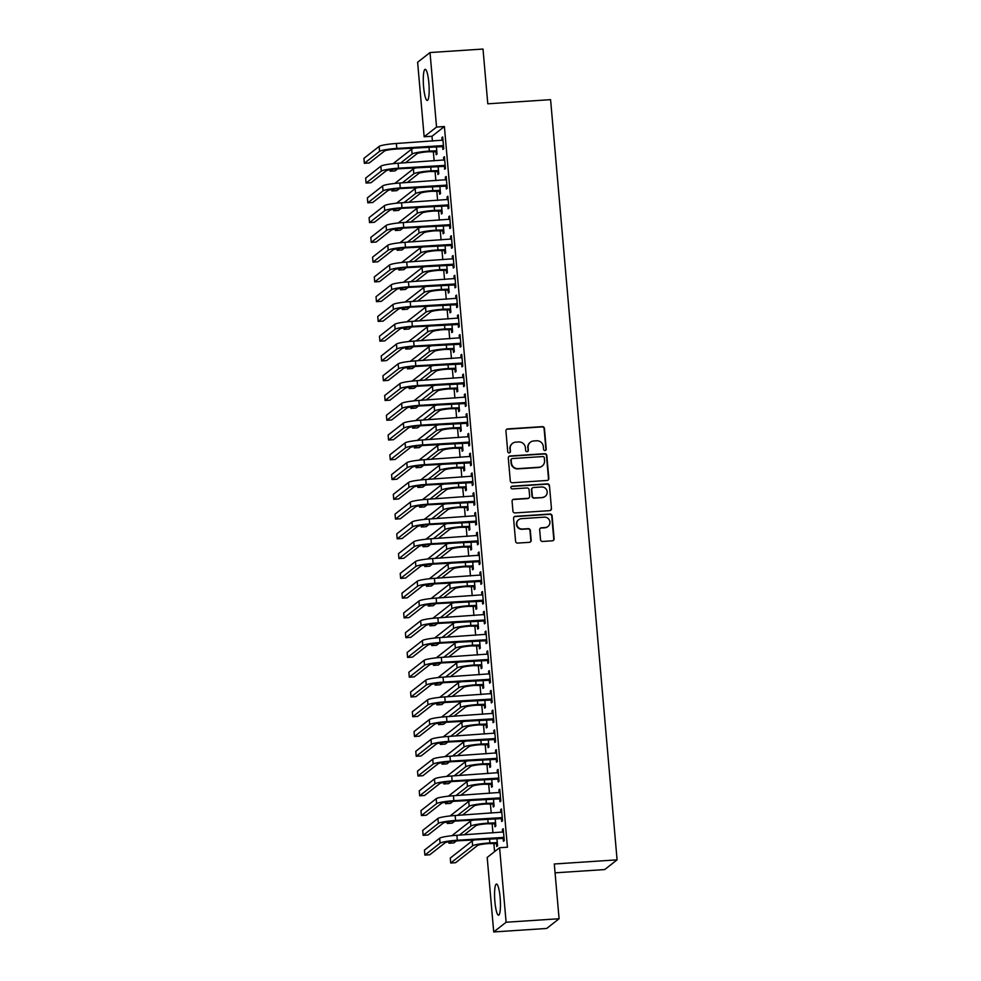 <?xml version="1.0" encoding="UTF-8"?>
<svg xmlns="http://www.w3.org/2000/svg" width="981" height="981" viewBox="0 0 981 981"><rect width="100%" height="100%" fill="white"/><g stroke="black" fill="none" stroke-linecap="round" stroke-linejoin="round"><path stroke-width="1.47" d="M545.019 450.512A1.373 1.337 51.9 0 0 546.245 449.065L544.443 428.452A1.962 1.913 51.9 0 0 542.346 426.637L507.68 428.918A1.962 1.913 51.9 0 0 505.926 430.99L507.729 451.603A1.373 1.337 51.9 0 0 509.924 452.597A1.373 1.337 51.9 0 0 510.427 451.419L510.194 448.758A6.278 6.131 51.9 0 1 515.81 442.137L518.704 441.953A6.278 6.131 51.9 0 1 525.411 447.753L525.644 450.426A1.373 1.337 51.9 0 0 527.839 451.407A1.373 1.337 51.9 0 0 528.342 450.242L528.109 447.569A6.278 6.131 51.9 0 1 533.725 440.96L536.619 440.776A6.278 6.131 51.9 0 1 543.327 446.576L543.56 449.237A1.373 1.337 51.9 0 0 545.019 450.512M545.571 450.353A1.373 1.337 51.9 0 0 545.914 449.323L544.112 428.709A1.962 1.913 51.9 0 0 542.015 426.894L507.349 429.188A1.962 1.913 51.9 0 0 506.478 429.457M509.752 452.707A1.373 1.337 51.9 0 0 510.095 451.689L510.194 448.758M527.655 451.53A1.373 1.337 51.9 0 0 527.999 450.5L528.109 447.569M494.89 901.662A15.586 2.759 86.2 0 1 496.484 884.065A15.586 2.759 86.2 0 1 500.126 897.566A15.586 2.759 86.2 0 1 498.532 915.175A15.586 2.759 86.2 0 1 494.89 901.662M423.608 86.929A15.586 2.759 86.2 0 1 425.202 69.32A15.586 2.759 86.2 0 1 428.844 82.821A15.586 2.759 86.2 0 1 427.25 100.43A15.586 2.759 86.2 0 1 423.608 86.929M540.519 539.636A1.962 1.913 51.9 0 0 542.616 541.451L552.34 540.813A1.962 1.913 51.9 0 0 554.093 538.741L552.095 515.847A1.962 1.913 51.9 0 0 549.998 514.032L515.332 516.325A1.962 1.913 51.9 0 0 513.578 518.385L515.577 541.279A1.962 1.913 51.9 0 0 517.674 543.094L529.421 542.321A1.962 1.913 51.9 0 0 531.175 540.261L530.316 530.463A1.962 1.913 51.9 0 0 528.219 528.649L522.395 529.029A5.248 5.126 51.9 0 1 518.704 519.709A5.248 5.126 51.9 0 1 521.487 518.655L544.308 517.146A5.248 5.126 51.9 0 1 547.999 526.466A5.248 5.126 51.9 0 1 545.228 527.52L541.414 527.778A1.962 1.913 51.9 0 0 539.66 529.838L540.519 539.636M499.587 847.719L506.11 922.238L493.713 931.95L487.189 857.431L499.587 847.719L507.435 847.204L444.393 126.537L436.545 127.064L424.148 136.776L417.624 62.257L430.021 52.545L436.545 127.064M430.021 52.545L483.008 49.05L487.79 103.802L550.586 99.657L617.086 859.847L554.302 863.991L559.084 918.743L506.11 922.238M547.067 480.469A1.962 1.913 51.9 0 0 548.82 478.409L546.809 455.515A1.962 1.913 51.9 0 0 544.725 453.7L510.046 455.981A1.962 1.913 51.9 0 0 508.293 458.053L510.292 480.948A1.962 1.913 51.9 0 0 512.389 482.762L547.067 480.469M549.458 485.681L551.457 508.575A1.962 1.913 51.9 0 1 549.703 510.647L515.037 512.928A1.962 1.913 51.9 0 1 512.94 511.113L512.082 501.316A1.962 1.913 51.9 0 1 513.836 499.255L527.901 498.323A1.962 1.913 51.9 0 0 529.654 496.251L529.078 489.752A1.962 1.913 51.9 0 0 526.993 487.949L512.352 488.906A1.373 1.337 51.9 0 1 511.383 486.466A1.373 1.337 51.9 0 1 512.107 486.196L547.361 483.866A1.962 1.913 51.9 0 1 549.458 485.681L551.457 508.575M555.074 872.832L604.701 869.571L617.086 859.847M501.414 818.289L501.696 821.489L502.542 820.839L501.499 808.982L500.666 809.632L500.911 812.501M494.718 823.537L495 826.75L495.834 826.088L495.172 818.448M497.956 778.755L498.238 781.967L499.084 781.305L498.041 769.447L497.208 770.11L497.453 772.967M491.26 784.003L491.542 787.216L492.376 786.554L491.714 778.914M494.498 739.22L494.78 742.433L495.626 741.771L494.583 729.913L493.75 730.575L493.995 733.432M487.802 744.481L488.084 747.681L488.918 747.032L488.256 739.38M491.04 699.698L491.322 702.899L492.168 702.249L491.125 690.391L490.292 691.041L490.537 693.898M484.344 704.947L484.626 708.147L485.46 707.497L484.798 699.858M487.582 660.164L487.864 663.364L488.697 662.715L487.667 650.857L486.834 651.507L487.079 654.376M480.886 665.412L481.168 668.625L482.002 667.963L481.34 660.323M484.124 620.63L484.406 623.842L485.239 623.18L484.209 611.322L483.375 611.985L483.621 614.842M477.428 625.878L477.71 629.091L478.544 628.429L477.87 620.789M480.665 581.095L480.948 584.308L481.781 583.646L480.751 571.788L479.905 572.45L480.163 575.307M473.97 586.356L474.252 589.556L475.086 588.907L474.412 581.255M477.207 541.561L477.489 544.774L478.323 544.124L477.293 532.254L476.447 532.916L476.705 535.773M470.512 546.822L470.794 550.022L471.628 549.372L470.954 541.733M473.749 502.039L474.031 505.24L474.865 504.59L473.835 492.732L472.989 493.382L473.247 496.251M467.054 507.287L467.336 510.5L468.17 509.838L467.496 502.198M470.291 462.505L470.573 465.717L471.407 465.055L470.377 453.197L469.531 453.847L469.789 456.717M463.596 467.753L463.878 470.966L464.712 470.304L464.038 462.664M466.833 422.97L467.115 426.183L467.949 425.521L466.919 413.663L466.073 414.325L466.331 417.183M460.138 428.219L460.408 431.432L461.254 430.782L460.58 423.13M463.375 383.436L463.657 386.649L464.491 385.999L463.461 374.129L462.615 374.791L462.873 377.648M456.68 388.697L456.95 391.897L457.796 391.247L457.121 383.596M459.917 343.914L460.199 347.115L461.033 346.465L460.003 334.607L459.157 335.257L459.415 338.114M453.222 349.162L453.492 352.375L454.338 351.713L453.663 344.073M456.459 304.38L456.741 307.593L457.575 306.93L456.533 295.073L455.699 295.722L455.957 298.592M449.752 309.628L450.034 312.841L450.88 312.179L450.205 304.539M453.001 264.845L453.283 268.058L454.117 267.396L453.075 255.538L452.241 256.2L452.499 259.058M446.294 270.094L446.576 273.307L447.422 272.644L446.747 265.005M449.543 225.311L449.825 228.524L450.659 227.862L449.617 216.004L448.783 216.666L449.028 219.523M442.836 230.572L443.118 233.772L443.964 233.122L443.289 225.471M446.085 185.789L446.367 188.99L447.201 188.34L446.159 176.482L445.325 177.132L445.57 179.989M439.378 191.037L439.66 194.238L440.506 193.588L439.831 185.949M442.627 146.255L442.909 149.455L443.743 148.805L442.701 136.948L441.867 137.598L442.112 140.467M435.92 151.503L436.202 154.716L437.036 154.054L436.373 146.414M444.393 126.537L431.996 136.261L432.413 141.105M433.32 151.43L434.142 160.872M435.049 171.185L435.871 180.639M436.778 190.952L437.6 200.394M438.507 210.719L439.341 220.161M440.236 230.486L441.07 239.928M441.965 250.253L442.799 259.695M443.694 270.02L444.528 279.462M445.423 289.787L446.257 299.23M447.152 309.555L447.986 318.997M448.881 329.309L449.715 338.764M450.61 349.077L451.444 358.531M452.339 368.844L453.173 378.286M454.068 388.611L454.902 398.053M455.797 408.378L456.631 417.82M457.526 428.145L458.36 437.587M459.255 447.912L460.089 457.354M460.984 467.679L461.818 477.122M462.713 487.447L463.547 496.889M464.442 507.202L465.276 516.656M466.171 526.969L467.005 536.411M467.9 546.736L468.734 556.178M469.641 566.503L470.463 575.945M471.37 586.27L472.192 595.712M473.1 606.037L473.921 615.479M474.829 625.804L475.65 635.247M476.558 645.572L477.379 655.014M478.287 665.326L479.108 674.781M480.016 685.094L480.837 694.548M481.745 704.861L482.566 714.303M483.474 724.628L484.295 734.07M485.203 744.395L486.024 753.837M486.932 764.162L487.753 773.604M488.661 783.929L489.482 793.371M490.39 803.697L491.211 813.139M492.119 823.464L492.94 832.906M493.848 843.219L494.583 851.643M437.649 171.27L437.931 174.483L438.777 173.821L438.102 166.181M444.356 166.022L444.638 169.222L445.472 168.573L444.43 156.715L443.596 157.365L443.841 160.234M441.107 210.805L441.389 214.005L442.235 213.355L441.56 205.716M447.814 205.544L448.096 208.757L448.93 208.107L447.888 196.237L447.054 196.899L447.299 199.756M444.565 250.327L444.847 253.539L445.693 252.89L445.018 245.238M451.272 245.078L451.554 248.291L452.388 247.629L451.346 235.771L450.512 236.433L450.77 239.29M448.023 289.861L448.305 293.074L449.151 292.412L448.476 284.772M454.73 284.613L455.012 287.825L455.846 287.163L454.804 275.305L453.97 275.968L454.228 278.825M451.481 329.395L451.763 332.608L452.609 331.946L451.934 324.306M458.188 324.147L458.47 327.347L459.304 326.698L458.262 314.84L457.428 315.49L457.686 318.359M454.951 368.93L455.221 372.13L456.067 371.48L455.392 363.841M461.646 363.681L461.928 366.882L462.762 366.232L461.732 354.374L460.886 355.024L461.144 357.881M458.409 408.464L458.679 411.664L459.525 411.014L458.85 403.363M465.104 403.203L465.386 406.416L466.22 405.754L465.19 393.896L464.344 394.558L464.602 397.415M461.867 447.986L462.149 451.199L462.983 450.537L462.309 442.897M468.562 442.738L468.844 445.95L469.678 445.288L468.648 433.43L467.802 434.093L468.06 436.95M465.325 487.52L465.607 490.733L466.441 490.071L465.767 482.431M472.02 482.272L472.302 485.472L473.136 484.822L472.106 472.965L471.26 473.615L471.518 476.484M468.783 527.055L469.065 530.267L469.899 529.605L469.225 521.966M475.478 521.806L475.76 525.007L476.594 524.357L475.564 512.499L474.718 513.149L474.976 516.006M472.241 566.589L472.523 569.789L473.357 569.139L472.683 561.488M478.936 561.328L479.219 564.541L480.052 563.879L479.022 552.021L478.176 552.683L478.434 555.54M475.699 606.111L475.981 609.324L476.815 608.674L476.141 601.022M482.394 600.863L482.677 604.075L483.51 603.413L482.48 591.555L481.634 592.217L481.892 595.075M479.157 645.645L479.439 648.858L480.273 648.196L479.599 640.556M485.853 640.397L486.135 643.61L486.968 642.947L485.938 631.09L485.105 631.739L485.35 634.609M482.615 685.179L482.897 688.392L483.731 687.73L483.069 680.091M489.311 679.931L489.593 683.132L490.426 682.482L489.396 670.624L488.563 671.274L488.808 674.143M486.073 724.714L486.355 727.914L487.189 727.264L486.527 719.613M492.769 719.453L493.051 722.666L493.897 722.016L492.854 710.146L492.021 710.808L492.266 713.665M489.531 764.236L489.813 767.449L490.647 766.799L489.985 759.147M496.227 758.987L496.509 762.2L497.355 761.538L496.312 749.68L495.479 750.342L495.724 753.2M492.989 803.77L493.271 806.983L494.105 806.321L493.443 798.681M499.685 798.522L499.967 801.735L500.813 801.072L499.77 789.215L498.937 789.864L499.182 792.734M496.447 843.304L496.729 846.517L497.563 845.855L496.901 838.215M503.143 838.056L503.425 841.257L504.271 840.607L503.228 828.749L502.395 829.399L502.64 832.268M559.084 918.743L546.699 928.455L493.713 931.95M431.996 136.261L424.148 136.776M441.867 137.598L442.762 137.548M443.596 157.365L444.491 157.303M445.325 177.132L446.22 177.071M447.054 196.899L447.949 196.838M448.783 216.666L449.678 216.605M450.512 236.433L451.407 236.372M452.241 256.2L453.136 256.139M453.97 275.968L454.865 275.906M455.699 295.722L456.594 295.673M457.428 315.49L458.323 315.428M459.157 335.257L460.052 335.195M460.886 355.024L461.781 354.963M462.615 374.791L463.51 374.73M464.344 394.558L465.239 394.497M466.073 414.325L466.968 414.264M467.802 434.093L468.697 434.031M469.531 453.847L470.426 453.798M471.26 473.615L472.155 473.565M472.989 493.382L473.884 493.32M474.718 513.149L475.613 513.088M476.447 532.916L477.342 532.855M478.176 552.683L479.071 552.622M479.905 572.45L480.8 572.389M481.634 592.217L482.529 592.156M483.375 611.985L484.258 611.923M485.105 631.739L485.987 631.69M486.834 651.507L487.716 651.458M488.563 671.274L489.445 671.212M490.292 691.041L491.174 690.98M492.021 710.808L492.903 710.747M493.75 730.575L494.632 730.514M495.479 750.342L496.361 750.281M497.208 770.11L498.09 770.048M498.937 789.864L499.82 789.815M500.666 809.632L501.549 809.583M502.395 829.399L503.278 829.337M530.402 442.235L530.059 442.492A6.278 6.131 51.9 0 0 527.766 447.839M512.487 443.412L512.156 443.67A6.278 6.131 51.9 0 0 509.862 449.016M547.925 480.2A1.962 1.913 51.9 0 0 548.489 478.667L546.478 455.773A1.962 1.913 51.9 0 0 544.381 453.958L509.715 456.251A1.962 1.913 51.9 0 0 508.845 456.521M544.308 457.82A1.373 1.337 51.9 0 0 542.836 456.557L512.401 458.556A1.373 1.337 51.9 0 0 511.175 460.003L511.42 462.824A6.278 6.131 51.9 0 0 518.127 468.624L538.937 467.25A6.278 6.131 51.9 0 0 544.553 460.641L544.308 457.82M511.677 458.838L511.346 459.096A1.373 1.337 51.9 0 0 510.843 460.273L511.175 460.003M542.26 465.987L541.929 466.245A6.278 6.131 51.9 0 1 538.594 467.52L517.796 468.881A6.278 6.131 51.9 0 1 511.089 463.081L510.843 460.273M550.562 510.365A1.962 1.913 51.9 0 0 551.126 508.832M528.931 497.931L528.6 498.189A1.962 1.913 51.9 0 1 527.557 498.581L513.504 499.513A1.962 1.913 51.9 0 0 512.634 499.783M549.115 485.938A1.962 1.913 51.9 0 0 547.03 484.136L511.775 486.453A1.373 1.337 51.9 0 0 511.224 486.613M542.481 497.367A5.248 5.126 51.9 0 0 546.834 490.341A5.248 5.126 51.9 0 0 541.573 486.981L533.541 487.508A1.962 1.913 51.9 0 0 531.776 489.58L532.352 496.079A1.962 1.913 51.9 0 0 534.449 497.894L542.15 497.625A5.248 5.126 51.9 0 0 544.933 496.558L545.264 496.3M532.499 487.913L532.156 488.17A1.962 1.913 51.9 0 0 531.444 489.838L531.776 489.58M542.15 497.625L534.105 498.152A1.962 1.913 51.9 0 1 532.009 496.337L531.444 489.838M547.999 526.466L547.668 526.723A5.248 5.126 51.9 0 1 544.884 527.79L541.083 528.036A1.962 1.913 51.9 0 0 540.212 528.318M518.704 519.709L518.373 519.967A5.248 5.126 51.9 0 0 522.064 529.286L522.395 529.029M530.292 542.052A1.962 1.913 51.9 0 0 530.844 540.519L529.985 530.721A1.962 1.913 51.9 0 0 527.888 528.906L522.064 529.286M553.21 540.531A1.962 1.913 51.9 0 0 553.762 539.01L551.763 516.116A1.962 1.913 51.9 0 0 549.667 514.302L514.988 516.582A1.962 1.913 51.9 0 0 514.13 516.864M436.839 151.81L428.501 151.736A9.994 1.177 175 0 0 417.023 153.698L405.46 162.76M400.555 163.079L412.106 154.029A14.985 1.766 -5 0 1 429.347 151.086L436.766 150.853M445.276 166.316L397.685 168.842L395.085 170.89L390.18 171.209L392.572 169.345M393.062 163.68L411.677 149.087A14.985 1.766 -5 0 1 415.834 147.763M390.058 169.725L390.18 171.209M435.282 151.295L436.128 150.633M442.983 140.148L396.361 143.484L396.802 148.425L443.461 145.593M443.547 146.561L395.956 149.075A9.994 1.177 175 0 0 384.478 151.037L369.248 162.969L364.343 163.3L379.573 151.356A14.985 1.766 -5 0 1 396.802 148.425M364.343 163.3L363.914 158.358L379.132 146.414A14.985 1.766 -5 0 1 396.361 143.484M441.99 146.046L442.823 145.384M438.568 171.577L430.23 171.503A9.994 1.177 175 0 0 418.752 173.465L407.189 182.527M402.284 182.846L413.847 173.784A14.985 1.766 -5 0 1 431.076 170.853L438.495 170.608M399.426 188.61L396.815 190.657L391.91 190.976L394.301 189.1M394.791 183.447L413.406 168.855A14.985 1.766 -5 0 1 417.563 167.53M391.787 189.48L391.91 190.976M437.011 171.062L437.857 170.4M440.297 191.344L431.959 191.27A9.994 1.177 175 0 0 420.481 193.232L408.918 202.294M404.013 202.613L415.576 193.551A14.985 1.766 -5 0 1 432.805 190.621L440.224 190.375M448.734 205.851L401.143 208.377L398.544 210.424L393.639 210.743L396.03 208.867M396.52 203.214L415.135 188.61A14.985 1.766 -5 0 1 419.292 187.297M393.516 209.247L393.639 210.743M438.74 190.829L439.586 190.167M444.712 159.915L398.09 163.251L398.531 168.18L445.19 165.36M397.685 168.842A9.994 1.177 175 0 0 386.207 170.804L370.977 182.736L366.072 183.055L381.302 171.123A14.985 1.766 -5 0 1 398.531 168.18M366.072 183.055L365.643 178.113L380.861 166.181A14.985 1.766 -5 0 1 398.09 163.251M443.719 165.814L444.552 165.151M446.441 179.682L399.819 183.006L400.26 187.947L446.919 185.127M447.005 186.083L399.414 188.61A9.994 1.177 175 0 0 387.936 190.572L372.706 202.503L367.801 202.822L383.031 190.89A14.985 1.766 -5 0 1 400.26 187.947M367.801 202.822L367.372 197.88L382.59 185.949A14.985 1.766 -5 0 1 399.819 183.006M445.448 185.568L446.281 184.919M442.039 211.099L433.688 211.038A9.994 1.177 175 0 0 422.21 213L410.647 222.062M405.742 222.38L417.305 213.318A14.985 1.766 -5 0 1 434.534 210.388L441.953 210.142M450.463 225.618L402.872 228.144L400.273 230.179L395.368 230.51L397.759 228.634M398.249 222.981L416.864 208.377A14.985 1.766 -5 0 1 421.021 207.065M395.245 229.014L395.368 230.51M440.469 210.596L441.315 209.934M443.768 230.866L435.417 230.805A9.994 1.177 175 0 0 423.939 232.767L412.376 241.816M407.471 242.148L419.034 233.086A14.985 1.766 -5 0 1 436.263 230.143L443.682 229.91M452.192 245.385L404.601 247.911L402.002 249.947L397.097 250.278L399.488 248.401M399.978 242.736L418.593 228.144A14.985 1.766 -5 0 1 422.75 226.832M396.974 248.782L397.097 250.278M442.198 230.351L443.044 229.701M448.17 199.45L401.548 202.773L401.989 207.714L448.648 204.894M401.143 208.377A9.994 1.177 175 0 0 389.665 210.339L374.435 222.27L369.53 222.589L384.76 210.657A14.985 1.766 -5 0 1 401.989 207.714M369.53 222.589L369.101 217.647L384.319 205.716A14.985 1.766 -5 0 1 401.548 202.773M447.177 205.336L448.01 204.686M449.899 219.217L403.277 222.54L403.718 227.482L450.377 224.661M402.872 228.144A9.994 1.177 175 0 0 391.394 230.094L376.164 242.037L371.259 242.356L386.489 230.425A14.985 1.766 -5 0 1 403.718 227.482M371.259 242.356L370.83 237.414L386.048 225.483A14.985 1.766 -5 0 1 403.277 222.54M448.906 225.103L449.739 224.453M445.497 250.633L437.146 250.572A9.994 1.177 175 0 0 425.668 252.534L414.105 261.584M409.2 261.915L420.763 252.853A14.985 1.766 -5 0 1 437.992 249.91L445.411 249.677M453.921 265.152L406.33 267.666L403.743 269.714L398.826 270.045L401.217 268.169M401.707 262.503L420.322 247.911A14.985 1.766 -5 0 1 424.491 246.599M398.703 268.549L398.826 270.045M443.927 250.118L444.773 249.468M451.628 238.984L405.006 242.307L405.447 247.249L452.106 244.428M404.601 247.911A9.994 1.177 175 0 0 393.123 249.861L377.893 261.804L372.988 262.123L388.218 250.192A14.985 1.766 -5 0 1 405.447 247.249M372.988 262.123L372.559 257.181L387.777 245.25A14.985 1.766 -5 0 1 405.006 242.307M450.635 244.87L451.468 244.22M447.226 270.4L438.875 270.339A9.994 1.177 175 0 0 427.397 272.301L415.834 281.351M410.929 281.682L422.492 272.62A14.985 1.766 -5 0 1 439.721 269.677L447.14 269.444M408.071 287.433L405.472 289.481L400.555 289.8L402.946 287.936M403.436 282.27L422.051 267.678A14.985 1.766 -5 0 1 426.22 266.366M400.432 288.316L400.555 289.8M445.656 269.885L446.502 269.235M453.357 258.751L406.735 262.074L407.176 267.016L453.835 264.196M406.33 267.666A9.994 1.177 175 0 0 394.853 269.628L379.622 281.559L374.717 281.89L389.948 269.959A14.985 1.766 -5 0 1 407.176 267.016M374.717 281.89L374.288 276.949L389.506 265.017A14.985 1.766 -5 0 1 406.735 262.074M452.364 264.637L453.197 263.975M448.955 290.168L440.604 290.106A9.994 1.177 175 0 0 429.126 292.056L417.563 301.118M412.658 301.437L424.221 292.387A14.985 1.766 -5 0 1 441.45 289.444L448.869 289.211M457.379 304.686L409.788 307.2L407.201 309.248L402.284 309.567L404.675 307.703M405.165 302.038L423.78 287.445A14.985 1.766 -5 0 1 427.949 286.121M402.161 308.083L402.284 309.567M447.385 289.653L448.231 289.003M450.684 309.935L442.333 309.861A9.994 1.177 175 0 0 430.855 311.823L419.292 320.885M414.387 321.204L425.95 312.154A14.985 1.766 -5 0 1 443.179 309.211L450.598 308.978M459.108 324.453L411.517 326.967L408.93 329.015L404.025 329.334L406.404 327.47M406.894 321.805L425.509 307.212A14.985 1.766 -5 0 1 429.678 305.888M403.89 327.85L404.025 329.334M449.114 309.42L449.96 308.757M452.413 329.702L444.062 329.628A9.994 1.177 175 0 0 432.584 331.59L421.021 340.652M416.116 340.971L427.679 331.921A14.985 1.766 -5 0 1 444.908 328.978L452.327 328.733M460.837 344.208L413.246 346.734L410.659 348.782L405.754 349.101L408.133 347.237M408.623 341.572L427.238 326.98A14.985 1.766 -5 0 1 431.407 325.655M405.619 347.617L405.754 349.101M450.843 329.187L451.689 328.525M454.142 349.469L445.791 349.395A9.994 1.177 175 0 0 434.313 351.357L422.75 360.419M417.845 360.738L429.408 351.676A14.985 1.766 -5 0 1 446.637 348.745L454.056 348.5M462.566 363.976L414.988 366.502L412.388 368.549L407.483 368.868L409.862 366.992M410.352 361.339L428.967 346.734A14.985 1.766 -5 0 1 433.136 345.422M407.348 367.372L407.483 368.868M452.584 348.954L453.418 348.292M455.871 369.236L447.52 369.163A9.994 1.177 175 0 0 436.042 371.125L424.479 380.187M419.574 380.505L431.137 371.443A14.985 1.766 -5 0 1 448.366 368.513L455.785 368.267M464.295 383.743L416.717 386.269L414.117 388.304L409.212 388.635L411.591 386.759M412.081 381.106L430.696 366.502A14.985 1.766 -5 0 1 434.865 365.19M409.077 387.139L409.212 388.635M454.313 368.721L455.147 368.059M457.6 388.991L449.249 388.93A9.994 1.177 175 0 0 437.771 390.892L426.208 399.954M421.303 400.273L432.866 391.211A14.985 1.766 -5 0 1 450.095 388.268L457.514 388.035M466.024 403.51L418.446 406.036L415.846 408.071L410.941 408.403L413.32 406.526M413.81 400.873L432.425 386.269A14.985 1.766 -5 0 1 436.594 384.957M410.806 406.907L410.941 408.403M456.042 388.488L456.876 387.826M459.329 408.758L450.99 408.697A9.994 1.177 175 0 0 439.5 410.659L427.937 419.709M423.032 420.04L434.595 410.978A14.985 1.766 -5 0 1 451.824 408.035L459.243 407.802M467.753 423.277L420.175 425.791L417.575 427.839L412.67 428.17L415.049 426.294M415.539 420.628L434.166 406.036A14.985 1.766 -5 0 1 438.323 404.724M412.535 426.674L412.67 428.17M457.771 408.243L458.605 407.593M461.058 428.525L452.719 428.464A9.994 1.177 175 0 0 441.229 430.426L429.666 439.476M424.761 439.807L436.324 430.745A14.985 1.766 -5 0 1 453.553 427.802L460.972 427.569M469.482 443.044L421.904 445.558L419.304 447.606L414.399 447.925L416.778 446.061M417.268 440.395L435.895 425.803A14.985 1.766 -5 0 1 440.052 424.491M414.264 446.441L414.399 447.925M459.5 428.01L460.334 427.36M462.787 448.292L454.448 448.231A9.994 1.177 175 0 0 442.958 450.181L431.395 459.243M426.49 459.574L438.053 450.512A14.985 1.766 -5 0 1 455.282 447.569L462.701 447.336M423.645 465.325L421.033 467.373L416.128 467.692L418.507 465.828M418.997 460.163L437.624 445.57A14.985 1.766 -5 0 1 441.781 444.258M415.993 466.208L416.128 467.692M461.229 447.777L462.063 447.128M464.516 468.06L456.177 467.998A9.994 1.177 175 0 0 444.687 469.948L433.124 479.01M428.219 479.329L439.782 470.279A14.985 1.766 -5 0 1 457.011 467.336L464.43 467.103M472.94 482.578L425.362 485.092L422.762 487.14L417.857 487.459L420.236 485.595M420.726 479.93L439.353 465.337A14.985 1.766 -5 0 1 443.51 464.013M417.722 485.975L417.857 487.459M462.958 467.545L463.792 466.895M466.245 487.827L457.906 487.753A9.994 1.177 175 0 0 446.416 489.715L434.853 498.777M429.948 499.096L441.511 490.046A14.985 1.766 -5 0 1 458.74 487.103L466.159 486.87M474.669 502.333L427.091 504.859L424.491 506.907L419.586 507.226L421.965 505.362M422.455 499.697L441.082 485.105A14.985 1.766 -5 0 1 445.239 483.78M419.451 505.742L419.586 507.226M464.687 487.312L465.521 486.65M467.974 507.594L459.635 507.52A9.994 1.177 175 0 0 448.145 509.482L436.582 518.544M431.677 518.863L443.24 509.813A14.985 1.766 -5 0 1 460.469 506.87L467.888 506.625M476.398 522.1L428.82 524.627L426.22 526.674L421.315 526.993L423.694 525.129M424.184 519.464L442.811 504.872A14.985 1.766 -5 0 1 446.968 503.547M421.18 525.497L421.315 526.993M466.416 507.079L467.25 506.417M469.703 527.361L461.364 527.288A9.994 1.177 175 0 0 449.874 529.25L438.311 538.311M433.406 538.63L444.969 529.568A14.985 1.766 -5 0 1 462.198 526.638L469.617 526.392M478.127 541.868L430.549 544.394L427.949 546.442L423.044 546.76L425.423 544.884M425.913 539.231L444.54 524.627A14.985 1.766 -5 0 1 448.697 523.314M422.909 545.264L423.044 546.76M468.145 526.846L468.979 526.184M471.432 547.128L463.093 547.055A9.994 1.177 175 0 0 451.603 549.017L440.052 558.079M435.135 558.397L446.698 549.335A14.985 1.766 -5 0 1 463.927 546.405L471.346 546.159M432.29 564.161L429.678 566.196L424.773 566.528L427.152 564.651M427.642 558.998L446.269 544.394A14.985 1.766 -5 0 1 450.426 543.082M424.638 565.031L424.773 566.528M469.874 546.613L470.708 545.951M473.161 566.883L464.822 566.822A9.994 1.177 175 0 0 453.332 568.784L441.781 577.834M436.864 578.165L448.427 569.103A14.985 1.766 -5 0 1 465.656 566.16L473.075 565.927M481.585 581.402L434.007 583.928L431.407 585.964L426.502 586.295L428.881 584.418M429.371 578.765L447.998 564.161A14.985 1.766 -5 0 1 452.155 562.849M426.367 584.799L426.502 586.295M471.603 566.38L472.437 565.718M474.89 586.65L466.551 586.589A9.994 1.177 175 0 0 455.061 588.551L443.51 597.601M438.605 597.932L450.156 588.87A14.985 1.766 -5 0 1 467.385 585.927L474.804 585.694M483.314 601.169L435.736 603.683L433.136 605.731L428.231 606.062L430.61 604.186M431.1 598.52L449.727 583.928A14.985 1.766 -5 0 1 453.884 582.616M428.096 604.566L428.231 606.062M473.333 586.135L474.166 585.485M476.619 606.417L468.28 606.356A9.994 1.177 175 0 0 456.79 608.318L445.239 617.368M440.334 617.699L451.885 608.637A14.985 1.766 -5 0 1 469.114 605.694L476.533 605.461M485.043 620.936L437.465 623.45L434.865 625.498L429.96 625.817L432.339 623.953M432.829 618.288L451.456 603.695A14.985 1.766 -5 0 1 455.613 602.383M429.825 624.333L429.96 625.817M475.062 605.902L475.895 605.252M478.348 626.185L470.009 626.123A9.994 1.177 175 0 0 458.519 628.073L446.968 637.135M442.063 637.454L453.614 628.404A14.985 1.766 -5 0 1 470.843 625.461L478.262 625.228M486.772 640.703L439.194 643.217L436.594 645.265L431.689 645.584L434.068 643.72M434.558 638.055L453.185 623.462A14.985 1.766 -5 0 1 457.342 622.138M431.554 644.1L431.689 645.584M476.791 625.67L477.624 625.02M480.077 645.952L471.738 645.89A9.994 1.177 175 0 0 460.248 647.84L448.697 656.902M443.792 657.221L455.343 648.171A14.985 1.766 -5 0 1 472.572 645.228L479.991 644.995M440.935 662.984L438.323 665.032L433.418 665.351L435.797 663.487M436.287 657.822L454.914 643.229A14.985 1.766 -5 0 1 459.071 641.905M433.283 663.867L433.418 665.351M478.52 645.437L479.353 644.787M481.806 665.719L473.467 665.645A9.994 1.177 175 0 0 461.977 667.607L450.426 676.669M445.521 676.988L457.072 667.938A14.985 1.766 -5 0 1 474.301 664.995L481.72 664.762M490.23 680.225L442.652 682.751L440.052 684.799L435.147 685.118L437.526 683.254M438.017 677.589L456.643 662.997A14.985 1.766 -5 0 1 460.8 661.672M435.012 683.634L435.147 685.118M480.249 665.204L481.082 664.542M483.535 685.486L475.196 685.412A9.994 1.177 175 0 0 463.706 687.374L452.155 696.436M447.25 696.755L458.801 687.693A14.985 1.766 -5 0 1 476.03 684.763L483.449 684.517M491.959 699.993L444.381 702.519L441.781 704.566L436.876 704.885L439.267 703.009M439.746 697.356L458.372 682.751A14.985 1.766 -5 0 1 462.529 681.439M436.741 703.389L436.876 704.885M481.978 684.971L482.811 684.309M455.086 278.518L408.464 281.841L408.905 286.783L455.564 283.95M455.65 284.919L408.059 287.433A9.994 1.177 175 0 0 396.582 289.395L381.351 301.326L376.446 301.658L391.677 289.714A14.985 1.766 -5 0 1 408.905 286.783M376.446 301.658L376.017 296.716L391.235 284.784A14.985 1.766 -5 0 1 408.464 281.841M454.093 284.404L454.926 283.742M456.815 298.273L410.193 301.608L410.634 306.55L457.293 303.718M409.788 307.2A9.994 1.177 175 0 0 398.311 309.162L383.08 321.094L378.175 321.425L393.406 309.481A14.985 1.766 -5 0 1 410.634 306.55M378.175 321.425L377.746 316.483L392.964 304.539A14.985 1.766 -5 0 1 410.193 301.608M455.822 304.171L456.656 303.509M458.544 318.04L411.934 321.376L412.363 326.317L459.022 323.485M411.517 326.967A9.994 1.177 175 0 0 400.04 328.929L384.81 340.861L379.905 341.192L395.135 329.248A14.985 1.766 -5 0 1 412.363 326.317M379.905 341.192L379.475 336.25L394.693 324.306A14.985 1.766 -5 0 1 411.934 321.376M457.551 323.938L458.385 323.276M460.273 337.807L413.663 341.13L414.092 346.072L460.751 343.252M413.246 346.734A9.994 1.177 175 0 0 401.769 348.696L386.539 360.628L381.634 360.947L396.864 349.015A14.985 1.766 -5 0 1 414.092 346.072M381.634 360.947L381.204 356.005L396.422 344.073A14.985 1.766 -5 0 1 413.663 341.13M459.28 343.706L460.114 343.043M462.002 357.575L415.392 360.898L415.821 365.839L462.48 363.019M414.988 366.502A9.994 1.177 175 0 0 403.498 368.464L388.268 380.395L383.363 380.714L398.593 368.782A14.985 1.766 -5 0 1 415.821 365.839M383.363 380.714L382.933 375.772L398.151 363.841A14.985 1.766 -5 0 1 415.392 360.898M461.009 363.46L461.843 362.811M463.731 377.342L417.121 380.665L417.55 385.607L464.209 382.786M416.717 386.269A9.994 1.177 175 0 0 405.227 388.231L389.997 400.162L385.092 400.481L400.322 388.55A14.985 1.766 -5 0 1 417.55 385.607M385.092 400.481L384.662 395.539L399.892 383.608A14.985 1.766 -5 0 1 417.121 380.665M462.738 383.228L463.572 382.578M465.46 397.109L418.85 400.432L419.279 405.374L465.938 402.553M418.446 406.036A9.994 1.177 175 0 0 406.956 407.986L391.726 419.929L386.821 420.248L402.051 408.317A14.985 1.766 -5 0 1 419.279 405.374M386.821 420.248L386.391 415.306L401.621 403.375A14.985 1.766 -5 0 1 418.85 400.432M464.467 402.995L465.301 402.345M467.189 416.876L420.579 420.199L421.008 425.141L467.667 422.32M420.175 425.791A9.994 1.177 175 0 0 408.685 427.753L393.455 439.696L388.55 440.015L403.78 428.084A14.985 1.766 -5 0 1 421.008 425.141M388.55 440.015L388.12 435.074L403.35 423.142A14.985 1.766 -5 0 1 420.579 420.199M466.196 422.762L467.03 422.112M468.93 436.643L422.308 439.966L422.737 444.908L469.396 442.088M421.904 445.558A9.994 1.177 175 0 0 410.414 447.52L395.184 459.451L390.279 459.782L405.509 447.851A14.985 1.766 -5 0 1 422.737 444.908M390.279 459.782L389.849 454.841L405.079 442.909A14.985 1.766 -5 0 1 422.308 439.966M467.925 442.529L468.759 441.867M470.659 456.41L424.037 459.733L424.466 464.675L471.125 461.843M471.211 462.811L423.633 465.325A9.994 1.177 175 0 0 412.143 467.287L396.913 479.219L392.008 479.55L407.238 467.606A14.985 1.766 -5 0 1 424.466 464.675M392.008 479.55L391.578 474.608L406.808 462.664A14.985 1.766 -5 0 1 424.037 459.733M469.654 462.296L470.488 461.634M472.388 476.165L425.766 479.501L426.195 484.442L472.854 481.61M425.362 485.092A9.994 1.177 175 0 0 413.872 487.054L398.642 498.986L393.737 499.317L408.967 487.373A14.985 1.766 -5 0 1 426.195 484.442M393.737 499.317L393.307 494.375L408.537 482.431A14.985 1.766 -5 0 1 425.766 479.501M471.383 482.063L472.217 481.401M474.117 495.932L427.495 499.268L427.924 504.197L474.583 501.377M427.091 504.859A9.994 1.177 175 0 0 415.601 506.821L400.371 518.753L395.466 519.072L410.696 507.14A14.985 1.766 -5 0 1 427.924 504.197M395.466 519.072L395.036 514.13L410.266 502.198A14.985 1.766 -5 0 1 427.495 499.268M473.112 501.831L473.946 501.168M475.846 515.699L429.224 519.023L429.653 523.964L476.312 521.144M428.82 524.627A9.994 1.177 175 0 0 417.33 526.589L402.1 538.52L397.195 538.839L412.425 526.907A14.985 1.766 -5 0 1 429.653 523.964M397.195 538.839L396.765 533.897L411.995 521.966A14.985 1.766 -5 0 1 429.224 519.023M474.841 521.585L475.675 520.936M477.575 535.467L430.953 538.79L431.382 543.732L478.041 540.911M430.549 544.394A9.994 1.177 175 0 0 419.059 546.356L403.829 558.287L398.924 558.606L414.154 546.675A14.985 1.766 -5 0 1 431.382 543.732M398.924 558.606L398.494 553.664L413.724 541.733A14.985 1.766 -5 0 1 430.953 538.79M476.57 541.353L477.404 540.703M479.304 555.234L432.682 558.557L433.112 563.499L479.77 560.678M479.856 561.635L432.278 564.161A9.994 1.177 175 0 0 420.788 566.111L405.558 578.054L400.653 578.373L415.883 566.442A14.985 1.766 -5 0 1 433.112 563.499M400.653 578.373L400.223 573.431L415.454 561.5A14.985 1.766 -5 0 1 432.682 558.557M478.299 561.12L479.133 560.47M481.033 575.001L434.411 578.324L434.841 583.266L481.499 580.445M434.007 583.928A9.994 1.177 175 0 0 422.517 585.878L407.287 597.821L402.382 598.14L417.612 586.209A14.985 1.766 -5 0 1 434.841 583.266M402.382 598.14L401.952 593.198L417.183 581.267A14.985 1.766 -5 0 1 434.411 578.324M480.028 580.887L480.862 580.237M482.762 594.768L436.14 598.091L436.57 603.033L483.241 600.213M435.736 603.683A9.994 1.177 175 0 0 424.246 605.645L409.016 617.589L404.111 617.907L419.341 605.976A14.985 1.766 -5 0 1 436.57 603.033M404.111 617.907L403.682 612.966L418.912 601.034A14.985 1.766 -5 0 1 436.14 598.091M481.757 600.654L482.603 599.992M484.491 614.535L437.869 617.858L438.299 622.8L484.97 619.967M437.465 623.45A9.994 1.177 175 0 0 425.975 625.412L410.745 637.343L405.84 637.675L421.07 625.743A14.985 1.766 -5 0 1 438.299 622.8M405.84 637.675L405.411 632.733L420.641 620.801A14.985 1.766 -5 0 1 437.869 617.858M483.486 620.421L484.332 619.759M486.22 634.302L439.598 637.625L440.028 642.567L486.699 639.735M439.194 643.217A9.994 1.177 175 0 0 427.704 645.179L412.474 657.111L407.569 657.442L422.799 645.498A14.985 1.766 -5 0 1 440.028 642.567M407.569 657.442L407.14 652.5L422.37 640.556A14.985 1.766 -5 0 1 439.598 637.625M485.215 640.188L486.061 639.526M487.949 654.057L441.327 657.393L441.757 662.334L488.428 659.502M488.501 660.471L440.923 662.984A9.994 1.177 175 0 0 429.433 664.946L414.203 676.878L409.298 677.209L424.528 665.265A14.985 1.766 -5 0 1 441.757 662.334M409.298 677.209L408.869 672.267L424.099 660.323A14.985 1.766 -5 0 1 441.327 657.393M486.944 659.955L487.79 659.293M489.678 673.824L443.056 677.148L443.486 682.089L490.157 679.269M442.652 682.751A9.994 1.177 175 0 0 431.162 684.713L415.932 696.645L411.027 696.964L426.257 685.032A14.985 1.766 -5 0 1 443.486 682.089M411.027 696.964L410.598 692.022L425.828 680.091A14.985 1.766 -5 0 1 443.056 677.148M488.673 679.723L489.519 679.06M485.264 705.253L476.925 705.18A9.994 1.177 175 0 0 465.435 707.142L453.884 716.204M448.979 716.522L460.53 707.46A14.985 1.766 -5 0 1 477.759 704.53L485.178 704.284M493.688 719.76L446.11 722.286L443.51 724.321L438.605 724.652L440.996 722.776M441.475 717.123L460.101 702.519A14.985 1.766 -5 0 1 464.258 701.207M438.47 723.156L438.605 724.652M483.707 704.738L484.54 704.076M491.407 693.592L444.785 696.915L445.215 701.856L491.886 699.036M444.381 702.519A9.994 1.177 175 0 0 432.891 704.481L417.661 716.412L412.756 716.731L427.986 704.799A14.985 1.766 -5 0 1 445.215 701.856M412.756 716.731L412.327 711.789L427.557 699.858A14.985 1.766 -5 0 1 444.785 696.915M490.402 699.478L491.248 698.828M486.993 725.008L478.654 724.947A9.994 1.177 175 0 0 467.164 726.909L455.613 735.971M450.708 736.29L462.259 727.228A14.985 1.766 -5 0 1 479.488 724.297L486.907 724.052M495.43 739.527L447.839 742.053L445.239 744.088L440.334 744.42L442.725 742.543M443.204 736.89L461.83 722.286A14.985 1.766 -5 0 1 465.987 720.974M440.199 742.924L440.334 744.42M485.436 724.505L486.269 723.843M493.136 713.359L446.514 716.682L446.944 721.624L493.615 718.803M446.11 722.286A9.994 1.177 175 0 0 434.62 724.248L419.39 736.179L414.485 736.498L429.715 724.567A14.985 1.766 -5 0 1 446.944 721.624M414.485 736.498L414.056 731.556L429.286 719.625A14.985 1.766 -5 0 1 446.514 716.682M492.131 719.245L492.977 718.595M488.722 744.775L480.383 744.714A9.994 1.177 175 0 0 468.893 746.676L457.342 755.726M452.437 756.057L463.988 746.995A14.985 1.766 -5 0 1 481.217 744.052L488.636 743.819M449.58 761.808L446.968 763.856L442.063 764.187L444.454 762.311M444.933 756.645L463.559 742.053A14.985 1.766 -5 0 1 467.716 740.741M441.928 762.691L442.063 764.187M487.165 744.26L487.998 743.61M494.865 733.126L448.243 736.449L448.673 741.391L495.344 738.57M447.839 742.053A9.994 1.177 175 0 0 436.349 744.003L421.119 755.946L416.214 756.265L431.444 744.334A14.985 1.766 -5 0 1 448.673 741.391M416.214 756.265L415.785 751.323L431.015 739.392A14.985 1.766 -5 0 1 448.243 736.449M493.86 739.012L494.706 738.362M490.451 764.542L482.112 764.481A9.994 1.177 175 0 0 470.622 766.443L459.071 775.493M454.166 775.824L465.717 766.762A14.985 1.766 -5 0 1 482.946 763.819L490.365 763.586M498.888 779.061L451.297 781.575L448.697 783.623L443.792 783.942L446.183 782.078M446.662 776.412L465.288 761.82A14.985 1.766 -5 0 1 469.445 760.508M443.657 782.458L443.792 783.942M488.894 764.027L489.727 763.377M496.594 752.893L449.972 756.216L450.402 761.158L497.073 758.338M497.159 759.294L449.568 761.82A9.994 1.177 175 0 0 438.078 763.77L422.86 775.713L417.943 776.032L433.173 764.101A14.985 1.766 -5 0 1 450.402 761.158M417.943 776.032L417.514 771.091L432.744 759.159A14.985 1.766 -5 0 1 449.972 756.216M495.589 758.779L496.435 758.129M492.18 784.31L483.841 784.248A9.994 1.177 175 0 0 472.351 786.198L460.8 795.26M455.895 795.591L467.447 786.529A14.985 1.766 -5 0 1 484.675 783.586L492.094 783.353M500.617 798.828L453.026 801.342L450.426 803.39L445.521 803.709L447.912 801.845M448.391 796.18L467.017 781.587A14.985 1.766 -5 0 1 471.174 780.275M445.386 802.225L445.521 803.709M490.623 783.794L491.456 783.145M498.323 772.66L451.701 775.983L452.131 780.925L498.802 778.105M451.297 781.575A9.994 1.177 175 0 0 439.807 783.537L424.589 795.468L419.672 795.799L434.902 783.868A14.985 1.766 -5 0 1 452.131 780.925M419.672 795.799L419.243 790.858L434.473 778.926A14.985 1.766 -5 0 1 451.701 775.983M497.318 778.546L498.164 777.884M493.909 804.077L485.57 804.015A9.994 1.177 175 0 0 474.081 805.965L462.529 815.027M457.624 815.346L469.176 806.296A14.985 1.766 -5 0 1 486.404 803.353L493.823 803.12M502.346 818.595L454.755 821.109L452.155 823.157L447.25 823.476L449.641 821.612M450.12 815.947L468.746 801.354A14.985 1.766 -5 0 1 472.903 800.03M447.115 821.992L447.25 823.476M492.352 803.562L493.185 802.912M500.052 792.427L453.43 795.75L453.86 800.692L500.531 797.86M453.026 801.342A9.994 1.177 175 0 0 441.536 803.304L426.318 815.236L421.401 815.567L436.631 803.623A14.985 1.766 -5 0 1 453.86 800.692M421.401 815.567L420.972 810.625L436.202 798.681A14.985 1.766 -5 0 1 453.43 795.75M499.047 798.313L499.893 797.651M495.638 823.844L487.299 823.77A9.994 1.177 175 0 0 475.81 825.732L464.258 834.794M459.353 835.113L470.905 826.063A14.985 1.766 -5 0 1 488.133 823.12L495.552 822.887M504.075 838.35L456.484 840.876L453.884 842.924L448.979 843.243L451.37 841.379M451.849 835.714L470.475 821.122A14.985 1.766 -5 0 1 474.632 819.797M448.844 841.759L448.979 843.243M494.081 823.329L494.915 822.667M501.781 812.182L455.159 815.518L455.589 820.459L502.26 817.627M454.755 821.109A9.994 1.177 175 0 0 443.265 823.071L428.047 835.003L423.142 835.334L438.36 823.39A14.985 1.766 -5 0 1 455.589 820.459M423.142 835.334L422.701 830.392L437.931 818.448A14.985 1.766 -5 0 1 455.159 815.518M500.776 818.08L501.622 817.418M497.367 843.611L489.029 843.537A9.994 1.177 175 0 0 477.539 845.499L455.613 862.691L450.708 863.01L472.634 845.83A14.985 1.766 -5 0 1 489.862 842.887L497.281 842.642M450.708 863.01L450.279 858.068L472.204 840.889A14.985 1.766 -5 0 1 476.361 839.564M495.81 843.096L496.644 842.434M503.511 831.949L456.888 835.285L457.318 840.227L503.989 837.394M456.484 840.876A9.994 1.177 175 0 0 444.994 842.838L429.776 854.77L424.871 855.089L440.089 843.157A14.985 1.766 -5 0 1 457.318 840.227M424.871 855.089L424.43 850.159L439.66 838.215A14.985 1.766 -5 0 1 456.888 835.285M502.505 837.848L503.351 837.185M428.979 146.905L429.347 151.086M411.677 149.087L412.106 154.029M379.132 146.414L379.573 151.356M430.708 166.672L431.076 170.853M413.406 168.855L413.847 173.784M432.437 186.427L432.805 190.621M415.135 188.61L415.576 193.551M380.861 166.181L381.302 171.123M382.59 185.949L383.031 190.89M434.166 206.194L434.534 210.388M416.864 208.377L417.305 213.318M435.895 225.961L436.263 230.143M418.593 228.144L419.034 233.086M384.319 205.716L384.76 210.657M386.048 225.483L386.489 230.425M437.624 245.728L437.992 249.91M420.322 247.911L420.763 252.853M387.777 245.25L388.218 250.192M439.353 265.495L439.721 269.677M422.051 267.678L422.492 272.62M389.506 265.017L389.948 269.959M441.082 285.263L441.45 289.444M423.78 287.445L424.221 292.387M442.811 305.03L443.179 309.211M425.509 307.212L425.95 312.154M444.54 324.797L444.908 328.978M427.238 326.98L427.679 331.921M446.269 344.552L446.637 348.745M428.967 346.734L429.408 351.676M447.998 364.319L448.366 368.513M430.696 366.502L431.137 371.443M449.727 384.086L450.095 388.268M432.425 386.269L432.866 391.211M451.456 403.853L451.824 408.035M434.166 406.036L434.595 410.978M453.185 423.62L453.553 427.802M435.895 425.803L436.324 430.745M454.914 443.387L455.282 447.569M437.624 445.57L438.053 450.512M456.643 463.155L457.011 467.336M439.353 465.337L439.782 470.279M458.372 482.922L458.74 487.103M441.082 485.105L441.511 490.046M460.101 502.689L460.469 506.87M442.811 504.872L443.24 509.813M461.83 522.444L462.198 526.638M444.54 524.627L444.969 529.568M463.559 542.211L463.927 546.405M446.269 544.394L446.698 549.335M465.288 561.978L465.656 566.16M447.998 564.161L448.427 569.103M467.017 581.745L467.385 585.927M449.727 583.928L450.156 588.87M468.746 601.512L469.114 605.694M451.456 603.695L451.885 608.637M470.475 621.28L470.843 625.461M453.185 623.462L453.614 628.404M472.204 641.047L472.572 645.228M454.914 643.229L455.343 648.171M473.933 660.814L474.301 664.995M456.643 662.997L457.072 667.938M475.662 680.569L476.03 684.763M458.372 682.751L458.801 687.693M391.235 284.784L391.677 289.714M392.964 304.539L393.406 309.481M394.693 324.306L395.135 329.248M396.422 344.073L396.864 349.015M398.151 363.841L398.593 368.782M399.892 383.608L400.322 388.55M401.621 403.375L402.051 408.317M403.35 423.142L403.78 428.084M405.079 442.909L405.509 447.851M406.808 462.664L407.238 467.606M408.537 482.431L408.967 487.373M410.266 502.198L410.696 507.14M411.995 521.966L412.425 526.907M413.724 541.733L414.154 546.675M415.454 561.5L415.883 566.442M417.183 581.267L417.612 586.209M418.912 601.034L419.341 605.976M420.641 620.801L421.07 625.743M422.37 640.556L422.799 645.498M424.099 660.323L424.528 665.265M425.828 680.091L426.257 685.032M477.391 700.336L477.759 704.53M460.101 702.519L460.53 707.46M427.557 699.858L427.986 704.799M479.12 720.103L479.488 724.297M461.83 722.286L462.259 727.228M429.286 719.625L429.715 724.567M480.849 739.87L481.217 744.052M463.559 742.053L463.988 746.995M431.015 739.392L431.444 744.334M482.578 759.637L482.946 763.819M465.288 761.82L465.717 766.762M432.744 759.159L433.173 764.101M484.307 779.405L484.675 783.586M467.017 781.587L467.447 786.529M434.473 778.926L434.902 783.868M486.036 799.172L486.404 803.353M468.746 801.354L469.176 806.296M436.202 798.681L436.631 803.623M487.765 818.939L488.133 823.12M470.475 821.122L470.905 826.063M437.931 818.448L438.36 823.39M489.494 838.706L489.862 842.887M472.204 840.889L472.634 845.83M439.66 838.215L440.089 843.157"/></g></svg>

